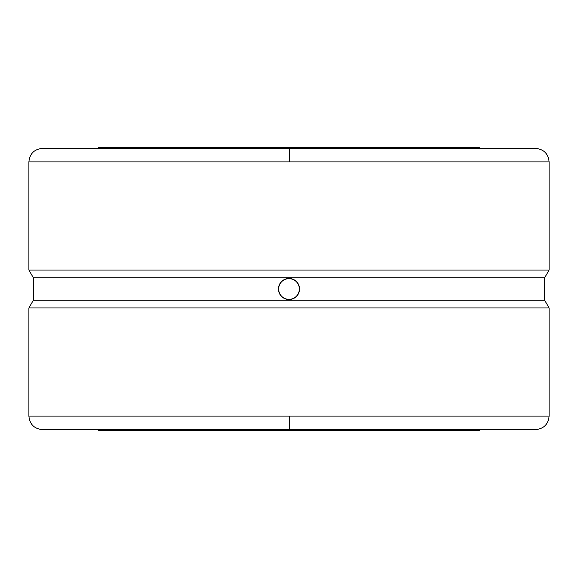 <?xml version="1.0" encoding="UTF-8"?>
<svg xmlns="http://www.w3.org/2000/svg" width="578" height="578" viewBox="0 0 578 578"><rect width="100%" height="100%" fill="white"/><g stroke="black" fill="none" stroke-linecap="round" stroke-linejoin="round"><path stroke-width="0.87" d="M549.1 416.095L549.1 307.944L544.657 300.249L544.657 277.751L549.1 270.056L549.1 161.905L28.9 161.905L28.9 270.056L549.1 270.056L549.1 161.905L28.9 161.905L28.9 270.056L33.343 277.751L544.657 277.751L549.1 270.056L28.9 270.056L33.343 277.751L33.343 300.249L544.657 300.249L544.657 277.751L33.343 277.751L33.343 300.249L28.9 307.944L549.1 307.944L544.657 300.249L33.343 300.249L28.9 307.944L28.9 416.095L289.571 416.095L289.542 429.591L289 429.591L535.604 429.591L289.542 429.591L289.571 416.095L549.1 416.095L549.1 307.944L28.9 307.944L28.9 416.095L549.1 416.095C548.291 424.288 543.79 428.789 535.604 429.591M289.39 161.905L289.368 148.409L535.604 148.409L289 148.409L289.368 148.409L289.39 161.905M97.906 429.591L99.026 430.718L478.974 430.718L480.094 429.591L478.974 430.718L99.026 430.718L97.906 429.591M480.094 148.409L478.974 147.282L99.026 147.282L97.906 148.409L99.026 147.282L478.974 147.282L480.094 148.409M278.661 286.941L280.236 283.141A10.541 10.541 0 0 0 289 299.541L284.961 298.739L281.537 296.449L279.253 293.024L278.459 288.993L279.261 284.961L281.544 281.544L284.961 279.261L289 278.459A10.541 10.541 0 0 0 286.955 278.654L291.066 278.661L294.867 280.236L297.771 283.148L299.339 286.948L299.339 291.059L297.764 294.859L294.852 297.771L291.052 299.339L286.934 299.339L283.133 297.764L280.229 294.852L278.661 291.052L278.661 286.941L280.236 283.141L283.148 280.229L286.948 278.661A10.541 10.541 0 0 0 280.243 283.133M288.632 148.409L535.604 148.409C543.79 149.211 548.291 153.712 549.1 161.905M286.941 278.661L284.961 279.261M283.141 280.229L281.544 281.544M278.459 289L278.661 291.059M279.253 293.024L279.68 293.935M280.236 294.859L280.821 295.654M281.544 296.456L282.266 297.114M283.133 297.764L285.893 299.079M286.934 299.339L289 299.541A10.541 10.541 0 0 0 291.052 299.346L293.039 298.739A10.541 10.541 0 0 0 298.739 293.046L299.101 292.02M294.852 297.771L296.456 296.456L293.039 298.739L289 299.541M297.764 294.859L298.739 293.039A10.541 10.541 0 0 0 298.747 284.983L299.541 289.007L299.339 286.941M291.059 278.661L289 278.459L293.039 279.261A10.541 10.541 0 0 1 298.739 284.961L297.764 283.141M292.107 278.921L295.741 280.894M294.859 280.236L294.007 279.723M28.9 161.905C29.709 153.712 34.21 149.211 42.396 148.409L289 148.409M291.059 299.339A10.541 10.541 0 0 0 293.039 298.739M293.032 279.261A10.541 10.541 0 0 0 289 278.459M299.541 289.007L298.739 293.039L296.456 296.456M296.463 281.551L298.747 284.976M28.9 416.095C29.709 424.288 34.21 428.789 42.396 429.591L288.458 429.591M289 429.591L534.44 429.591"/></g></svg>
